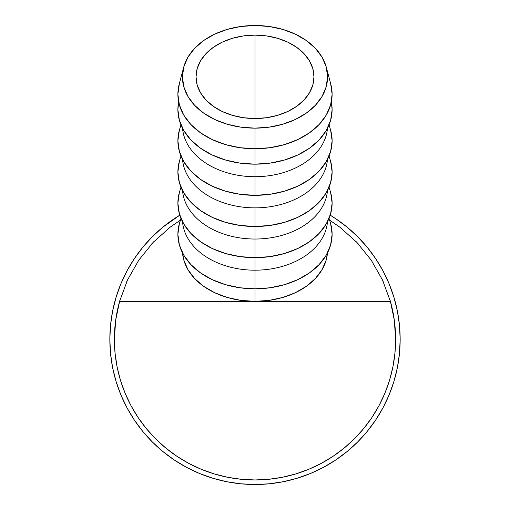 <?xml version="1.0" encoding="UTF-8"?>
<svg xmlns="http://www.w3.org/2000/svg" width="510" height="510" viewBox="0 0 510 510"><rect width="100%" height="100%" fill="white"/><g stroke="black" fill="none" stroke-linecap="round" stroke-linejoin="round"><path stroke-width="0.76" d="M255 118.524A58.969 41.699 180 0 1 196.031 76.825A58.969 41.699 180 0 1 255 35.12L255 118.524L243.493 117.721L232.433 115.349L222.239 111.492L213.301 106.309L205.963 99.992L200.519 92.782L197.16 84.96L196.031 76.825L197.16 68.684L200.519 60.862L205.963 53.658L213.301 47.334L222.239 42.151L232.433 38.295L243.493 35.923L255 35.12L266.507 35.923L277.567 38.295L287.761 42.151L296.699 47.334L304.036 53.658L309.481 60.862L312.84 68.684L313.969 76.825L312.84 84.96L309.481 92.782L304.036 99.992L296.699 106.309L287.761 111.492L277.567 115.349L266.507 117.721L255 118.524L255 35.12A58.969 41.699 180 0 1 313.969 76.825A58.969 41.699 180 0 1 255 118.524M181.095 125.218A77.118 54.532 0 0 0 179.571 129.451A77.118 54.532 0 0 0 255 195.33L255 148.748A77.118 54.532 0 0 0 330.792 84.163L326.336 67.358A72.579 51.325 180 0 1 255 128.144L255 164.169A77.118 54.532 0 0 0 331.341 101.93L332.118 109.637L330.633 120.277L326.247 130.503L319.12 139.931L309.532 148.193L297.846 154.976L284.51 160.012L270.045 163.117L255 164.169L255 176.702A72.579 51.325 0 0 0 327.465 128.291A72.579 51.325 180 0 1 255 176.702L255 195.33A77.118 54.532 0 0 0 330.429 129.451L329.052 124.867M330.633 83.583L332.118 94.222L330.633 104.856L326.247 115.088L319.12 124.516L309.532 132.778L297.846 139.561L284.51 144.598L270.045 147.702L255 148.748L255 128.144A72.579 51.325 180 0 1 183.664 67.358A72.579 51.325 180 0 1 255 25.5A72.579 51.325 180 0 1 326.336 67.358M330.633 161.326L332.118 171.966L330.633 182.599L326.247 192.831L319.12 202.26L309.532 210.522L297.846 217.305L284.51 222.341L270.045 225.445L255 226.491L255 239.031L255 207.87A72.579 51.325 0 0 0 327.465 159.458A72.579 51.325 180 0 1 255 207.87L255 226.491A77.118 54.532 0 0 0 330.429 160.618L329.052 156.028M330.633 192.487L332.118 203.127L330.633 213.766L326.247 223.992L319.12 233.421L309.532 241.683L297.846 248.466L284.51 253.502L270.045 256.606L255 257.658L255 270.192L255 239.031A72.579 51.325 0 0 0 327.465 190.619A72.579 51.325 180 0 1 255 239.031L255 257.658A77.118 54.532 0 0 0 330.429 191.779L329.052 187.189M330.633 223.648L332.118 234.288L330.633 244.927L326.247 255.159L319.12 264.582L309.532 272.85L297.846 279.627L284.51 284.669L270.045 287.774L255 288.819L255 301.359L255 270.192A72.579 51.325 0 0 0 327.465 221.78A72.579 51.325 180 0 1 255 270.192L255 288.819A77.118 54.532 0 0 0 330.429 222.94L329.052 218.356M277.905 478.087L268.783 479.285L282.432 477.264L295.819 473.911L308.818 469.257L321.287 463.361L333.126 456.265L344.212 448.041L354.437 438.778L363.706 428.553L371.924 417.467L379.019 405.628L384.922 393.153L389.57 380.16L392.923 366.773L394.95 353.124L395.626 339.341L394.313 320.172L390.399 301.359A140.626 140.626 0 0 1 255 479.961A140.626 140.626 0 0 1 119.601 301.359L390.399 301.359L382.494 279.996L371.235 260.189L356.93 242.46L339.953 227.275L329.581 220.116L339.953 227.275L356.93 242.46L371.235 260.189L382.494 279.996L390.399 301.359L255 301.359A72.579 51.325 0 0 0 327.465 252.947M383.004 407.796A145.159 145.159 0 0 0 400.159 339.341A145.159 145.159 0 0 1 255 484.5A145.159 145.159 0 0 1 109.841 339.341A145.159 145.159 0 0 0 126.996 407.796M134.251 419.902A145.159 145.159 0 0 0 153.319 442.935L154.122 443.725M167.879 455.449A145.159 145.159 0 0 0 167.988 455.532A145.159 145.159 0 0 0 168.81 456.138M196.943 472.381A145.159 145.159 0 0 0 202.967 474.855M208.52 476.856A145.159 145.159 0 0 0 220.135 480.248M220.167 480.261A145.159 145.159 0 0 0 231.381 482.568M237.246 483.41A145.159 145.159 0 0 0 242.103 483.926M252.329 484.474A145.159 145.159 0 0 0 253.559 484.494A145.159 145.159 0 0 0 253.585 484.494A145.159 145.159 0 0 0 255.459 484.5L242.224 483.939M275.4 483.059A145.159 145.159 0 0 0 280.226 482.294M299.956 477.36A145.159 145.159 0 0 0 306.102 475.205M306.587 475.027A145.159 145.159 0 0 0 308.933 474.109M309.455 473.898L309.442 473.905A145.159 145.159 0 0 0 309.449 473.905L311.234 473.165M335.567 460.09A145.159 145.159 0 0 0 375.749 419.902M309.595 473.841L311.986 472.846M284.37 481.497L282.323 481.905M266.717 484.028L270.529 483.665M257.085 484.487L258.729 484.449M254.05 484.5L255.255 484.5M255.185 484.5L254.12 484.5M163.684 452.179L162.39 451.12M173.649 459.561L174.331 460.02M162.849 451.503L164.341 452.708M164.704 453.001L163.64 452.14M173.19 459.249L174.273 459.982M162.518 451.229L163.793 452.268M182.535 252.941L183.817 260.049L187.941 269.675L194.654 278.549L203.675 286.327L214.678 292.708L227.224 297.451L240.841 300.371L255 301.359L269.159 300.371L282.776 297.451L295.322 292.708L306.325 286.327L315.346 278.549L322.059 269.675L326.183 260.049L327.465 252.941M393.911 297.202L389.111 283.789L393.911 297.202L397.373 311.017L399.464 325.112L400.159 339.341L399.464 353.564L397.373 367.659L393.911 381.474L389.111 394.887L383.023 407.764L375.698 419.985L383.023 407.764M330.212 215.182L335.65 218.643L330.212 215.182A145.159 145.159 0 0 1 400.159 339.341M134.302 258.691L126.977 270.912L134.302 258.691L142.787 247.248L152.356 236.691L162.913 227.128L179.788 215.182A145.159 145.159 0 0 0 109.841 339.341L110.536 325.112L112.627 311.017L116.089 297.202L120.889 283.789L126.977 270.912M116.089 381.474L120.889 394.887L116.089 381.474L112.627 367.659L110.536 353.564L109.841 339.341M174.35 460.033L186.571 467.358L174.35 460.033L162.913 451.548L152.356 441.985L142.787 431.428L134.302 419.985L126.977 407.764L120.889 394.887M297.139 478.252L310.552 473.452L297.139 478.252L283.318 481.708L269.229 483.799L255 484.5L240.771 483.799L226.682 481.708L212.861 478.252L199.448 473.452L186.571 467.358M335.65 218.643L347.087 227.128L357.644 236.691L367.213 247.248L375.698 258.691L383.023 270.912L389.111 283.789M375.698 419.985L367.213 431.428L357.644 441.985L347.087 451.548L335.65 460.033L323.429 467.358L310.552 473.452M394.574 322.205L393.905 317.405M391.138 304.094L390.112 300.352M383.284 281.737L381.537 277.982M371.49 260.565L370.47 259.074M358.479 244.118L356.076 241.561M341.356 228.346L338.117 225.904M171.883 225.904L168.644 228.346M153.924 241.561L151.521 244.118M139.53 259.074L138.51 260.565M128.463 277.982L126.716 281.737M119.888 300.352L118.862 304.094M116.095 317.405L115.426 322.205M114.374 339.341L115.05 353.124L114.374 339.341L115.687 320.172L119.601 301.359L127.506 279.996L138.765 260.189L153.07 242.46L170.047 227.275L180.419 220.116L170.047 227.275L153.07 242.46L138.765 260.189L127.506 279.996L119.601 301.359L255 301.359A72.579 51.325 0 0 1 182.535 252.947M234.364 478.444L241.217 479.285L227.568 477.264L214.181 473.911L201.182 469.257L188.713 463.361L176.874 456.265L165.788 448.041L155.563 438.778L146.293 428.553L138.076 417.467L130.981 405.628L125.077 393.153L120.43 380.16L117.077 366.773L115.05 353.124M268.783 479.285L255 479.961L241.217 479.285M168.625 456.004L171.143 457.827M172.036 458.458L174.898 460.396M163.576 452.096L162.129 450.904M163.723 452.211L164.845 453.109M173.489 459.459L176.313 461.32M161.026 449.973L161.899 450.712M162.154 450.923L163.608 452.115M273.838 483.27L270.784 483.639M259.233 484.436L260.361 484.398M244.156 484.092L246.241 484.239M259.106 484.443L259.934 484.417M265.06 484.149L268.241 483.894M268.642 483.856L271.141 483.601M248 484.334L246.598 484.258M287.066 480.917L290.152 480.178M290.572 480.076L293.728 479.241M285.715 481.21L286.9 480.949M291.376 479.872L287.94 480.713M287.379 480.841L286.059 481.14M285.339 481.293L284.274 481.517M283.923 481.587L281.686 482.026M284.178 481.536L283.598 481.657M285.606 481.236L284.095 481.555M288.144 480.662L287.678 480.771M287.028 480.924L286.531 481.032M309.653 473.822L312.165 472.77M306.759 474.957L307.128 474.816M310.628 473.42L311.674 472.98M315.378 471.348L314.026 471.96M309.487 473.886L312.075 472.808M309.685 473.803L311.017 473.254M316.136 470.998L313.675 472.113M309.315 473.956L308.76 474.179M268.56 483.862L270.07 483.716M256.154 484.494L253.559 484.494M311.329 473.127L310.265 473.567M181.095 218.707A77.118 54.532 0 0 0 179.571 222.94A77.118 54.532 0 0 0 255 288.819L239.955 287.774L225.49 284.669L212.154 279.627L200.468 272.85L190.88 264.582L183.753 255.159L179.367 244.927L177.882 234.288L179.367 223.648M255 270.192A72.579 51.325 180 0 1 182.535 221.78A72.579 51.325 0 0 0 255 270.192M181.095 187.546A77.118 54.532 0 0 0 179.571 191.779A77.118 54.532 0 0 0 255 257.658L239.955 256.606L225.49 253.502L212.154 248.466L200.468 241.683L190.88 233.421L183.753 223.992L179.367 213.766L177.882 203.127L179.367 192.487M255 239.031A72.579 51.325 180 0 1 182.535 190.619A72.579 51.325 0 0 0 255 239.031M181.095 156.385A77.118 54.532 0 0 0 179.571 160.618A77.118 54.532 0 0 0 255 226.491L239.955 225.445L225.49 222.341L212.154 217.305L200.468 210.522L190.88 202.26L183.753 192.831L179.367 182.599L177.882 171.966L179.367 161.326M255 207.87A72.579 51.325 180 0 1 182.535 159.458A72.579 51.325 0 0 0 255 207.87M255 176.702A72.579 51.325 180 0 1 182.535 128.291A72.579 51.325 0 0 0 255 176.702M330.633 130.158L332.118 140.798L330.633 151.438L326.247 161.67L319.12 171.092L309.532 179.361L297.846 186.137L284.51 191.18L270.045 194.284L255 195.33L239.955 194.284L225.49 191.18L212.154 186.137L200.468 179.361L190.88 171.092L183.753 161.67L179.367 151.438L177.882 140.798L179.367 130.158M255 164.169L239.955 163.117L225.49 160.012L212.154 154.976L200.468 148.193L190.88 139.931L183.753 130.503L179.367 120.277L177.882 109.637L178.659 101.93A77.118 54.532 0 0 0 255 164.169M183.664 67.358L179.208 84.163A77.118 54.532 0 0 0 255 148.748L239.955 147.702L225.49 144.598L212.154 139.561L200.468 132.778L190.88 124.516L183.753 115.088L179.367 104.856L177.882 94.222L179.367 83.583M255 128.144L269.159 127.156L282.776 124.236L295.322 119.493L306.325 113.112L315.346 105.334L322.059 96.46L326.183 86.834L327.579 76.825L326.183 66.81L322.059 57.184L315.346 48.31L306.325 40.532L295.322 34.151L282.776 29.408L269.159 26.488L255 25.5L240.841 26.488L227.224 29.408L214.678 34.151L203.675 40.532L194.654 48.31L187.941 57.184L183.817 66.81L182.421 76.825L183.817 86.834L187.941 96.46L194.654 105.334L203.675 113.112L214.678 119.493L227.224 124.236L240.841 127.156L255 128.144M179.571 222.94L180.948 218.356M179.571 191.779L180.948 187.189M179.571 160.618L180.948 156.028M179.571 129.451L180.948 124.867"/></g></svg>
